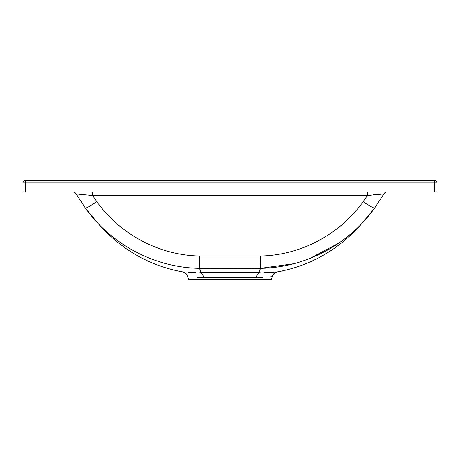 <?xml version="1.0" encoding="UTF-8"?>
<svg xmlns="http://www.w3.org/2000/svg" width="460" height="460" viewBox="0 0 460 460"><rect width="100%" height="100%" fill="white"/><g stroke="black" fill="none" stroke-linecap="round" stroke-linejoin="round"><path stroke-width="0.69" d="M262.924 277.363L256.415 277.512C277.225 276.575 277.225 276.575 256.415 277.512A6.624 4.169 90 0 1 260.136 272.619C259.434 271.342 259.566 269.916 260.538 268.341L230 268.663L199.462 268.341C200.433 269.916 200.566 271.342 199.864 272.619C177.002 271.779 177.002 271.779 199.864 272.619L260.136 272.619C282.998 271.779 282.998 271.779 260.136 272.619M182.839 271.906L182.562 271.883C185.236 272.469 186.984 274.074 187.801 276.69L188.6 279.68L271.4 279.68L272.199 276.69C273.016 274.074 274.764 272.469 277.438 271.883L277.15 271.906M266.984 277.127L271.13 276.788M271.273 276.776L272.199 276.69M365.136 202.854A14.076 1.397 -144.3 0 0 374.67 208.046L383.83 193.959L374.67 208.046L358.886 227.044C353.711 232.656 344.948 240.241 343.844 241.069C344.885 240.292 353.688 232.679 358.863 227.067L374.67 208.046C348.72 244.467 305.63 267.611 260.538 268.341L259.82 270.204M259.716 270.601L259.653 271.653M200.347 271.653L200.278 270.595M200.272 270.572L199.64 268.755M195.868 272.584L192.539 272.487M192.291 272.475L189.572 272.354M189.416 272.343L188.267 272.28M183.189 271.929L182.902 271.906M199.755 256.019L199.462 268.341C154.468 267.605 111.395 244.593 85.33 208.046L101.114 227.044C106.289 232.656 115.052 240.241 116.156 241.069C115.115 240.292 106.312 232.679 101.137 227.067L85.33 208.046L76.17 193.959L85.33 208.046A14.076 1.397 -35.7 0 0 96.755 201.537C120.048 234.289 159.039 255.375 199.755 256.019L260.245 256.019C300.708 255.398 339.854 234.45 363.245 201.537L367.356 195.546L367.356 191.912M103.695 229.011L107.743 232.685M148.77 257.922L150.334 258.543M277.058 271.912L276.667 271.94M276.391 271.964L272.906 272.211M272.832 272.216L271.595 272.291M270.434 272.354L263.959 272.584M260.245 256.019L260.538 268.341L293.681 263.735M301.915 261.32L309.597 258.572M309.632 258.56L339.008 242.978M345.69 238.096L352.009 232.898M352.216 232.72L356.304 229.011M25.484 191.912L23 191.912L23 182.804A2.484 2.484 0 0 1 25.484 180.32L434.516 180.32A2.484 2.484 0 0 1 437 182.804L437 191.912L434.516 191.912L434.516 182.804L25.484 182.804L25.484 191.912L434.516 191.912M387.406 191.912A4.14 4.14 0 0 0 383.83 193.959L367.356 195.546L92.644 195.546L76.17 193.959A4.14 4.14 0 0 0 72.594 191.912M373.273 194.856L374.457 194.73M380.656 194.12L382.024 194.011M383.059 193.947L383.485 193.93M79.304 194.12L81.523 194.321M256.415 277.512L203.584 277.512C182.775 276.575 182.775 276.575 203.584 277.512A6.624 4.169 90 0 0 199.864 272.619M197.012 277.363L203.251 277.512M96.755 201.537L92.644 195.546L92.644 191.912M374.67 208.046A14.076 1.397 -144.3 0 1 363.245 201.537M94.863 202.854A14.076 1.397 -35.7 0 1 85.33 208.046M23 182.804L25.484 182.804L25.484 180.32A2.484 2.484 0 0 0 23 182.804M434.516 180.32L434.516 182.804L437 182.804M182.562 271.883C161.448 268.065 142.134 259.963 124.62 247.578L116.127 241.052M277.438 271.883C298.551 268.065 317.866 259.963 335.38 247.578L343.873 241.052"/></g></svg>
